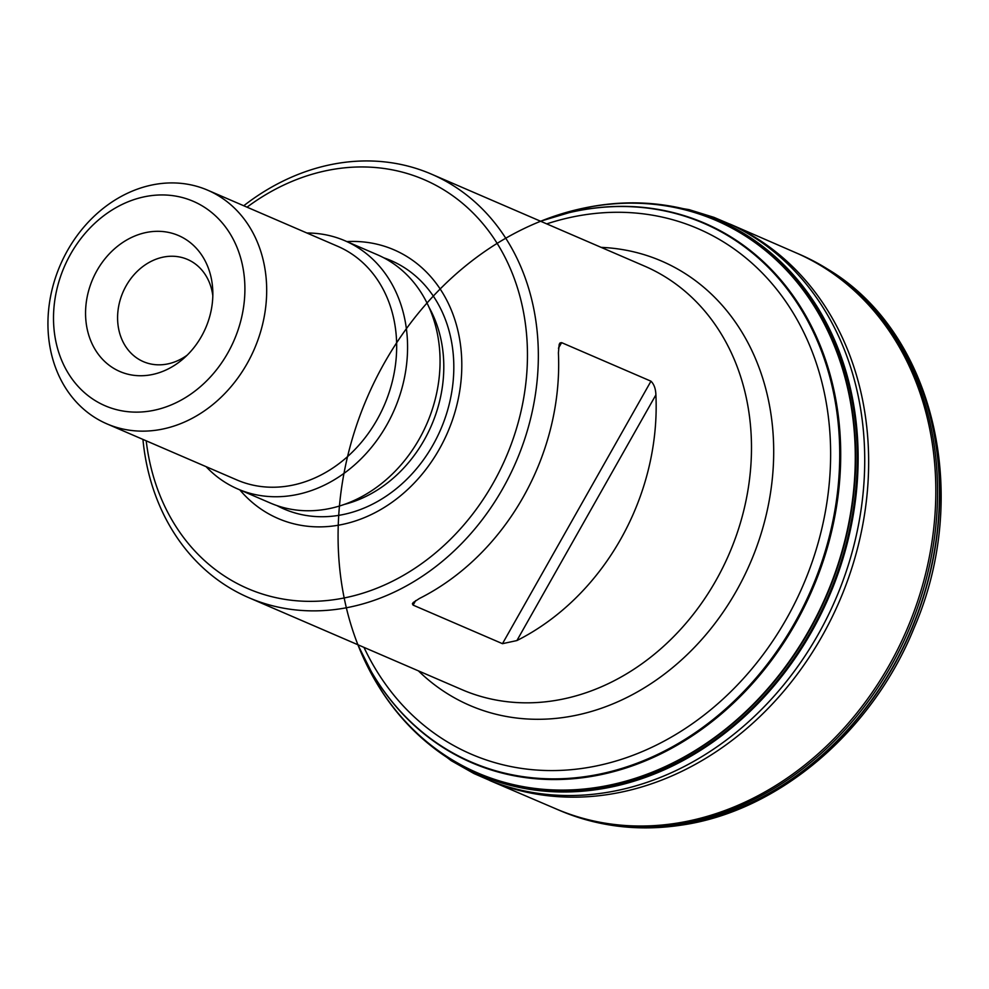 <?xml version="1.0" encoding="UTF-8"?>
<svg xmlns="http://www.w3.org/2000/svg" width="989" height="989" viewBox="0 0 989 989"><rect width="100%" height="100%" fill="white"/><g stroke="black" fill="none" stroke-linecap="round" stroke-linejoin="round"><path stroke-width="1.48" d="M434.245 748.352A301.917 250.897 -66.7 0 0 437.2 750.589A301.917 250.897 -66.7 0 0 806.863 639.908A301.917 250.897 -66.7 0 0 746.893 235.345A301.917 250.897 -66.7 0 0 672.038 206.355A301.917 250.897 -66.7 0 0 668.391 205.737M662.296 204.834A301.892 250.872 113.3 0 1 671.939 206.342A301.892 250.872 113.3 0 1 746.782 235.32A301.892 250.872 113.3 0 1 806.752 639.846A301.892 250.872 113.3 0 1 437.126 750.527A301.892 250.872 113.3 0 1 430.487 745.397M581.656 208.58A301.732 250.736 113.3 0 1 594.537 206.071A301.732 250.736 113.3 0 1 654.52 203.919A301.732 250.736 113.3 0 1 746.163 235.234A301.732 250.736 113.3 0 1 800.793 648.104A301.732 250.736 113.3 0 1 423.416 739.5A301.732 250.736 113.3 0 1 383.831 694.402A301.732 250.736 113.3 0 1 376.821 683.3M373.558 677.7A300.965 250.093 -66.7 0 0 772.483 683.51A300.965 250.093 -66.7 0 0 744.643 235.407A300.965 250.093 -66.7 0 0 575.351 210.051M360.206 650.428A300.965 250.093 -66.7 0 0 805.8 636.372A300.965 250.093 -66.7 0 0 624.442 203.227A300.965 250.093 -66.7 0 0 360.206 650.428M542.479 220.522A300.916 250.056 113.3 0 1 574.09 210.36A300.916 250.056 113.3 0 1 744.544 235.419A300.916 250.056 113.3 0 1 771.939 683.98A300.916 250.056 113.3 0 1 372.915 676.575A300.916 250.056 113.3 0 1 358.71 646.794M828.139 269.441A302.807 251.626 113.3 0 1 905.788 642.368A302.807 251.626 113.3 0 1 572.112 815.332C606.789 827.558 643.011 830.847 680.791 825.209C778.454 811.512 872.36 731.526 914.306 627.422C971.866 494.364 933.999 332.873 828.423 269.601L811.709 260.082A302.807 251.626 113.3 0 1 828.139 269.441M811.709 260.082L800.039 254.556A302.819 251.639 113.3 0 1 811.487 259.983A302.819 251.639 113.3 0 1 827.929 269.342A302.819 251.639 113.3 0 1 905.578 642.269A302.819 251.639 113.3 0 1 571.902 815.245A302.819 251.639 113.3 0 1 560.095 810.634L558.179 809.818A302.832 251.651 113.3 0 1 555.67 808.73M243.751 205.749A230.622 191.643 113.3 0 1 431.476 174.151A230.622 191.643 113.3 0 1 516.06 461.826A230.622 191.643 113.3 0 1 248.733 597.653A230.622 191.643 113.3 0 1 226.827 586.106A230.622 191.643 113.3 0 1 142.935 439.4M561.616 342.639L560.021 342.96L559.205 344.333L558.402 352.826A230.622 191.643 113.3 0 1 419.41 598.493L413.229 602.524L412.388 603.784L413.105 605.12L502.474 643.678L650.972 381.198L561.616 342.639L558.451 348.215M650.972 381.198C654.063 384.251 655.707 388.813 655.892 394.883L516.901 640.563A230.622 191.643 -66.7 0 0 655.892 394.883M516.901 640.563L502.474 643.678M146.211 440.822A222.661 185.03 -66.7 0 0 226.679 577.452A222.661 185.03 -66.7 0 0 473.768 512.661A222.661 185.03 -66.7 0 0 489.209 231.723A222.661 185.03 -66.7 0 0 247.027 207.171M239.795 489.864A146.31 121.585 -66.7 0 0 264.174 511.165A146.31 121.585 -66.7 0 0 454.31 414.28A146.31 121.585 -66.7 0 0 346.916 241.6M206.095 466.66A135.196 112.338 -66.7 0 0 224.96 482.236A135.196 112.338 -66.7 0 0 237.793 488.999L270.294 503.018A135.196 112.338 -66.7 0 0 427.001 423.403A135.196 112.338 -66.7 0 0 377.415 254.766L344.926 240.747A135.196 112.338 -66.7 0 0 306.911 233.008M237.793 488.999A135.196 112.338 -66.7 0 0 394.512 409.384A135.196 112.338 -66.7 0 0 344.926 240.747M106.911 423.861L236.89 479.949A127.235 105.736 -66.7 0 0 384.375 405.008A127.235 105.736 -66.7 0 0 337.706 246.298L207.727 190.209A127.235 105.736 113.3 0 1 254.396 348.919A127.235 105.736 113.3 0 1 106.911 423.861A127.235 105.736 113.3 0 1 94.82 417.494A127.235 105.736 113.3 0 1 63.692 257.696A127.235 105.736 113.3 0 1 207.727 190.209M112.833 367.797A74.027 61.516 -66.7 0 0 183.064 358.958A74.027 61.516 -66.7 0 0 212.759 290.148A74.027 61.516 -66.7 0 0 118.272 245.692A74.027 61.516 -66.7 0 0 112.833 367.797M94.511 400.174A111.337 92.521 -66.7 0 0 244.567 298.085A111.337 92.521 -66.7 0 0 108.506 212.326A111.337 92.521 -66.7 0 0 94.511 400.174M212.82 295.711A55.668 46.26 -66.7 0 0 187.49 259.427A55.668 46.26 -66.7 0 0 124.478 288.949A55.668 46.26 -66.7 0 0 138.101 358.859A55.668 46.26 -66.7 0 0 143.393 361.653A55.668 46.26 -66.7 0 0 187.156 355.175M729.956 224.083L796.368 252.974A302.819 251.639 113.3 0 1 824.245 267.747A302.819 251.639 113.3 0 1 898.593 647.548A302.819 251.639 113.3 0 1 556.424 809.051L489.839 780.556M795.613 252.652A302.832 251.651 113.3 0 1 798.135 253.728A302.832 251.651 113.3 0 1 826.013 268.501A302.832 251.651 113.3 0 1 900.361 648.314A302.832 251.651 113.3 0 1 558.179 809.818L554.545 808.236M800.039 254.569L794.488 252.17M490.111 780.667A303.042 251.824 -66.7 0 0 831.724 617.902A303.042 251.824 -66.7 0 0 756.993 238.497A303.042 251.824 -66.7 0 0 730.216 224.206M689.741 210.966A303.042 251.824 -66.7 0 0 688.072 210.608M451.293 759.329A303.042 251.824 -66.7 0 0 452.702 760.306M423.23 739.339L451.256 760.702L473.941 773.534L491.805 781.322A303.129 251.898 -66.7 0 0 829.412 612.871A303.129 251.898 -66.7 0 0 753.037 236.692A303.129 251.898 -66.7 0 0 731.86 224.985L713.934 217.345L689.036 209.631L654.273 203.895M666.339 205.836A303.129 251.898 -66.7 0 0 664.249 205.588M431.303 745.446A303.129 251.898 -66.7 0 0 432.91 746.794M372.952 676.637A301.039 250.155 -66.7 0 0 772.162 684.178A301.039 250.155 -66.7 0 0 744.791 235.382A301.039 250.155 -66.7 0 0 575.722 209.952M358.896 647.202A301.039 250.155 -66.7 0 0 365.757 662.778M542.998 220.337A300.854 250.007 113.3 0 1 744.457 235.444A300.854 250.007 113.3 0 1 759.923 697.319A300.854 250.007 113.3 0 1 358.784 646.979M567.797 212.981A293.807 244.147 113.3 0 1 732.466 237.879A293.807 244.147 113.3 0 1 759.75 675.203A293.807 244.147 113.3 0 1 370.356 669.936M540.538 221.215L569.095 212.672A293.374 243.788 113.3 0 1 731.637 237.99A293.374 243.788 113.3 0 1 794.55 623.157A293.374 243.788 113.3 0 1 443.455 747.363A293.374 243.788 113.3 0 1 371.172 671.358L357.808 644.717M248.733 597.653L461.875 689.617A230.622 191.643 -66.7 0 0 729.202 553.803A230.622 191.643 -66.7 0 0 644.605 266.128L431.476 174.151M601.151 247.374A241.984 201.088 113.3 0 1 684.536 273.174A241.984 201.088 113.3 0 1 736.434 590.866A241.984 201.088 113.3 0 1 446.843 693.314A241.984 201.088 113.3 0 1 418.409 670.863M363.977 647.387A286.167 237.805 -66.7 0 0 444.073 739.846A286.167 237.805 -66.7 0 0 786.552 618.694A286.167 237.805 -66.7 0 0 725.184 242.985A286.167 237.805 -66.7 0 0 546.719 223.885M276.932 505.589A135.246 112.387 -66.7 0 0 440.748 429.337A135.246 112.387 -66.7 0 0 383.831 257.832M344.16 504.464A127.235 105.736 -66.7 0 0 429.139 307.517M415.64 600.632L413.105 605.12M423.416 739.5L437.126 750.527M654.52 203.919L671.939 206.342M573.496 210.509L594.537 206.071M372.618 676.043L383.831 694.402M572.112 815.332L560.095 810.634"/></g></svg>
